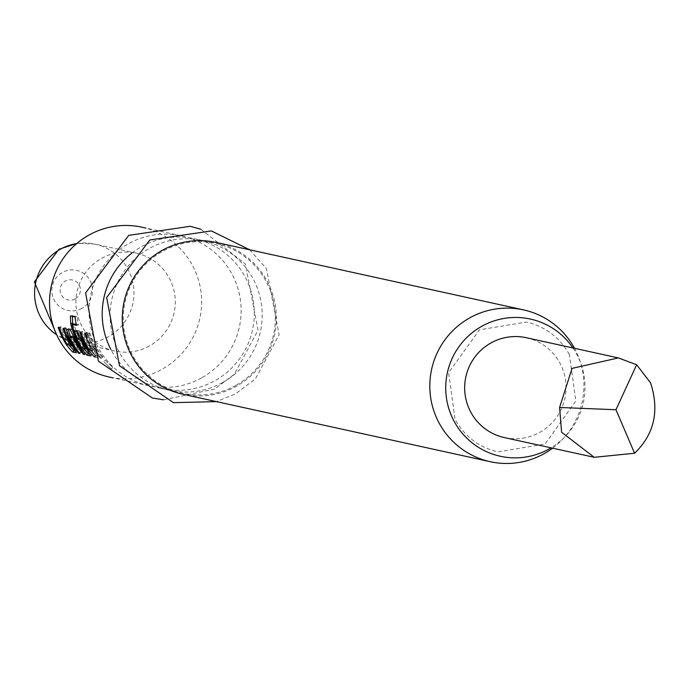 <?xml version="1.0" encoding="UTF-8"?>
<svg xmlns="http://www.w3.org/2000/svg" width="688" height="688" viewBox="0 0 688 688"><rect width="100%" height="100%" fill="white"/><g stroke="black" fill="none" stroke-linecap="round" stroke-linejoin="round"><path stroke-width="0.52" stroke-dasharray="3.44 2.58" d="M105.264 360.28L112.72 367.375L105.264 360.28L103.716 361.673L105.212 360.288M112.72 367.375L111.43 368.957L103.768 361.664L111.43 368.957L112.763 367.366M94.256 354.286L95.623 355.404L99.502 356.246L95.976 350.192A74.639 73.986 -77.6 0 1 87.643 332.691L86.533 332.45A74.639 73.986 -77.6 0 0 94.273 349.014L92.287 350.467M92.553 350.115A76.686 76.015 -77.6 0 1 90.653 346.898M95.864 357.089L97.92 357.545L94.273 351.319A76.686 76.015 -77.6 0 1 87.264 337.662M97.92 357.545L99.528 356.238L97.92 357.545M100.207 358.044L101.317 358.293A76.686 76.015 -77.6 0 1 88.073 333.852L86.963 333.611A76.686 76.015 -77.6 0 0 100.207 358.044L101.781 356.754A74.639 73.986 -77.6 0 1 88.89 332.966L86.963 333.611M201.541 377.927A76.686 76.015 -77.6 0 1 148.651 385.693A76.686 76.015 -77.6 0 1 89.793 321.838A76.686 76.015 -77.6 0 1 128.639 243.647A76.686 76.015 -77.6 0 1 181.529 235.881A76.686 76.015 -77.6 0 1 240.379 299.736A76.686 76.015 -77.6 0 1 201.541 377.927M142.02 227.212A76.686 76.015 -77.6 0 1 200.879 291.067A76.686 76.015 -77.6 0 1 162.033 369.258A76.686 76.015 -77.6 0 1 109.143 377.015M131.941 253.046A76.686 76.015 -77.6 0 1 141.805 246.536A76.686 76.015 -77.6 0 1 194.695 238.77A76.686 76.015 -77.6 0 1 253.545 302.625A76.686 76.015 -77.6 0 1 214.708 380.817A76.686 76.015 -77.6 0 1 161.818 388.582A76.686 76.015 -77.6 0 1 110.811 349.341M222.611 382.545A76.686 76.015 -77.6 0 1 169.721 390.311A76.686 76.015 -77.6 0 1 110.863 326.465A76.686 76.015 -77.6 0 1 149.7 248.273A76.686 76.015 -77.6 0 1 202.599 240.508A76.686 76.015 -77.6 0 1 261.449 304.363A76.686 76.015 -77.6 0 1 222.611 382.545M235.778 385.435A76.686 76.015 -77.6 0 1 132.586 355.292A76.686 76.015 -77.6 0 1 162.875 251.163A76.686 76.015 -77.6 0 1 266.067 281.306A76.686 76.015 -77.6 0 1 235.778 385.435M215.98 242.4A77.71 77.03 -77.6 0 1 266.953 280.816A77.71 77.03 -77.6 0 1 260.933 364.735A77.71 77.03 -77.6 0 1 182.664 394.198M552.576 448.172A77.71 77.03 102.4 0 0 574.506 348.309A77.71 77.03 102.4 0 0 574.497 348.3M572.941 347.956A70.228 69.617 -77.6 0 1 576.484 353.787A70.228 69.617 -77.6 0 1 551.028 447.828M526.32 337.722A51.127 50.68 -77.6 0 1 559.86 362.997A51.127 50.68 -77.6 0 1 555.895 418.209A51.127 50.68 -77.6 0 1 504.407 437.594M149.399 345.978A50.104 49.665 -77.6 0 1 114.844 351.052A50.104 49.665 -77.6 0 1 76.394 309.342A50.104 49.665 -77.6 0 1 101.764 258.249A50.104 49.665 -77.6 0 1 136.327 253.184A50.104 49.665 -77.6 0 1 174.778 294.894A50.104 49.665 -77.6 0 1 149.399 345.978M75.138 298.927A10.225 10.139 -77.6 0 1 61.378 294.911A10.225 10.139 -77.6 0 1 65.42 281.031A10.225 10.139 -77.6 0 1 79.172 285.047A10.225 10.139 -77.6 0 1 75.138 298.927M101.781 356.754L102.89 356.995L101.317 358.293M102.89 356.995A74.639 73.986 -77.6 0 1 89.999 333.207L88.073 333.852M89.999 333.207L88.89 332.966M86.533 332.45L84.607 333.095M94.273 349.014L94.497 349.47L92.785 350.579M94.497 349.47L90.919 348.687L89.208 349.796M90.919 348.687L90.549 348.197L88.829 349.298M90.549 348.197A74.639 73.986 -77.6 0 1 82.809 331.633L80.883 332.278M82.809 331.633L79.774 332.029M81.7 331.392A74.639 73.986 -77.6 0 0 90.042 348.893L88.339 350.011M90.042 348.893L90.911 350.166M95.623 355.404L95.116 355.816M95.976 350.192L94.273 351.319M87.643 332.691L85.708 333.336M76.282 324.418L78.475 324.899A74.639 73.986 -77.6 0 1 77.039 316.678L75.026 316.927M77.039 316.678L72.395 315.654L70.382 315.904M72.395 315.654L72.068 316.274M72.928 324.22A74.639 73.986 -77.6 0 0 82.852 347.311L81.906 347.939M82.852 347.311L83.721 348.584M89.93 354.148L92.304 354.673L90.73 355.971M90.756 355.954L92.338 354.655L88.786 348.618L87.084 349.736M88.786 348.618A74.639 73.986 -77.6 0 1 83.231 338.376L81.382 339.218M83.231 338.376L79.421 330.885L77.486 331.53M79.421 330.885L76.248 330.188L74.321 330.833M76.626 331.341A74.639 73.986 -77.6 0 1 76.248 330.188M80.986 338.341L82.405 338.651L81.347 339.141M82.405 338.651L82.706 339.175L80.874 340.044M82.706 339.175A74.639 73.986 -77.6 0 0 87.204 347.466L85.484 348.558M87.204 347.466L87.428 347.913L85.716 349.022M87.428 347.913L83.85 347.13L82.139 348.24M83.85 347.13L83.48 346.649L81.76 347.741M83.48 346.649A74.639 73.986 -77.6 0 1 74.149 324.461L72.18 324.951M74.149 324.461L74.098 323.936M78.475 324.899L76.506 325.372M84.022 353.924L85.045 353.082L86.155 353.322A74.639 73.986 -77.6 0 1 76.041 336.802L72.223 329.311L70.296 329.956M72.223 329.311L68.353 328.46L66.426 329.105M68.353 328.46L68.189 329.492M70.64 336.664A74.639 73.986 -77.6 0 0 80.212 352.015L79.189 352.858M80.212 352.015L81.322 352.265L79.748 353.555M81.322 352.265A74.639 73.986 -77.6 0 1 71.672 336.75L69.832 337.619M71.672 336.75L71.518 336.26M73.797 336.759L75.095 337.043L74.132 337.49M75.095 337.043L75.396 337.567L74.381 338.049M85.045 353.082A74.639 73.986 -77.6 0 1 75.396 337.567M86.155 353.322L84.572 354.612M76.041 336.802L74.192 337.636M70.984 345.376L72.704 344.284A74.639 73.986 -77.6 0 1 64.964 327.712L63.038 328.357M72.704 344.284L72.928 344.731L71.217 345.84M72.928 344.731L69.35 343.948L67.639 345.058M69.35 343.948L68.981 343.467L67.261 344.559M68.981 343.467A74.639 73.986 -77.6 0 1 61.241 326.895L59.314 327.54M61.241 326.895L58.205 327.299M60.131 326.654A74.639 73.986 -77.6 0 0 68.473 344.155L66.77 345.281M68.473 344.155L69.333 345.428M75.551 350.992L77.925 351.516L76.351 352.815L77.959 351.499L74.407 345.462L72.704 346.58M74.407 345.462A74.639 73.986 -77.6 0 1 66.065 327.961L64.139 328.597M66.065 327.961L64.964 327.712M76.703 243.578A50.104 49.665 -77.6 0 1 94.996 244.111A50.104 49.665 -77.6 0 1 133.446 285.83A50.104 49.665 -77.6 0 1 108.068 336.914A50.104 49.665 -77.6 0 1 73.513 341.979A50.104 49.665 -77.6 0 1 56.683 334.807M81.924 308.353A20.511 20.339 -77.6 0 1 54.318 300.286A20.511 20.339 -77.6 0 1 62.419 272.431A20.511 20.339 -77.6 0 1 90.025 280.498A20.511 20.339 -77.6 0 1 81.924 308.353M148.651 385.693L113.064 377.875M200.913 229.302L245.367 263.994L258.052 330.214L234.384 374.177L214.622 389.107L163.495 399.788M169.721 390.311L161.818 388.582M249.727 249.804L266.437 268.621L279.122 334.832L255.446 378.796L235.692 393.734L216.419 401.611M569.346 354.483C559.525 337.283 545.223 326.473 526.449 322.053L479.459 329.819L448.619 372.681L455.06 419.456C464.882 436.656 479.183 447.467 497.957 451.887L545.085 444.035L575.856 400.932L569.346 354.483M114.844 351.052L73.513 341.979L56.82 335.116M136.327 253.184L94.996 244.111L76.961 243.363M181.529 235.881L145.942 228.072M202.599 240.508L194.695 238.77"/><path stroke-width="1.03" d="M70.984 345.376L67.261 344.559A76.686 76.015 -77.6 0 1 59.314 327.54L58.205 327.299A76.686 76.015 -77.6 0 0 66.77 345.281L72.481 351.964L76.351 352.815L72.704 346.58A76.686 76.015 -77.6 0 1 64.139 328.597L63.038 328.357A76.686 76.015 -77.6 0 0 70.984 345.376L71.672 344.937M66.426 329.105L68.258 336.337A76.686 76.015 -77.6 0 0 78.638 353.314L79.748 353.555A76.686 76.015 -77.6 0 1 69.832 337.619L69.669 337.12L73.246 337.903L73.556 338.436A76.686 76.015 -77.6 0 0 83.472 354.372L84.572 354.612A76.686 76.015 -77.6 0 1 74.192 337.636L70.296 329.956L66.426 329.105M70.382 315.904L70.692 323.566A76.686 76.015 -77.6 0 0 81.15 348.438L86.86 355.12L90.73 355.971L87.084 349.736A76.686 76.015 -77.6 0 1 81.382 339.218L77.486 331.53L74.321 330.833A76.686 76.015 -77.6 0 0 77.417 338.814L80.874 340.044A76.686 76.015 -77.6 0 0 85.484 348.558L81.76 347.741A76.686 76.015 -77.6 0 1 72.18 324.951L72.128 324.409L76.506 325.372A76.686 76.015 -77.6 0 1 75.026 316.927L70.382 315.904M90.653 346.898A76.686 76.015 -77.6 0 1 84.607 333.095L85.708 333.336A76.686 76.015 -77.6 0 0 87.264 337.662M89.027 349.556L88.339 350.011L94.05 356.694L95.864 357.089M88.339 350.011A76.686 76.015 -77.6 0 1 79.774 332.029L80.883 332.278A76.686 76.015 -77.6 0 0 88.829 349.298L92.287 350.467M113.064 377.875L109.143 377.015A76.686 76.015 -77.6 0 1 50.293 313.169A76.686 76.015 -77.6 0 1 89.13 234.978A76.686 76.015 -77.6 0 1 142.02 227.212L145.942 228.072M110.811 349.341A76.686 76.015 -77.6 0 1 131.941 253.046M490.217 461.7L182.664 394.198A77.71 77.03 -77.6 0 1 131.692 355.782A77.71 77.03 -77.6 0 1 137.72 271.872A77.71 77.03 -77.6 0 1 215.98 242.4L523.534 309.892A77.71 77.03 102.4 0 0 445.265 339.365A77.71 77.03 102.4 0 0 439.245 423.283A77.71 77.03 102.4 0 0 490.217 461.7A77.71 77.03 102.4 0 0 552.576 448.172M574.497 348.3A77.71 77.03 102.4 0 0 523.534 309.892M551.028 447.828A70.228 69.617 -77.6 0 1 454.243 421.538A70.228 69.617 -77.6 0 1 479.037 327.901A70.228 69.617 -77.6 0 1 572.941 347.956M594.217 457.305L504.407 437.594A51.127 50.68 -77.6 0 1 470.867 412.318A51.127 50.68 -77.6 0 1 474.832 357.115A51.127 50.68 -77.6 0 1 526.32 337.722L618.34 357.923L636.649 364.752L650.59 382.915C659.603 410.856 654.262 434.3 634.568 453.246L594.217 457.305L561.597 432.236L559.585 407.468L572.081 368.372L618.34 357.923M559.585 407.468L615.966 409.738L636.649 364.752M615.966 409.738L634.568 453.246M90.911 350.166L94.256 354.286M95.623 355.404L94.05 356.694M72.395 315.654L72.67 323.111L70.692 323.566M81.906 347.939L81.15 348.438M72.928 324.22A74.639 73.986 -77.6 0 1 72.67 323.111M83.721 348.584L88.434 353.821L86.86 355.12M88.434 353.821L89.93 354.148M76.626 331.341A74.639 73.986 -77.6 0 0 79.258 337.963L77.417 338.814M81.347 339.141L80.556 339.502M79.258 337.963L80.986 338.341M81.597 339.7L80.874 340.044M86.095 348.171L85.484 348.558M86.37 348.61L85.716 349.022M76.282 324.418L74.098 323.936L72.128 324.409M68.189 329.492L70.107 335.495L68.258 336.337M79.189 352.858L78.638 353.314M70.64 336.664A74.639 73.986 -77.6 0 1 70.107 335.495M73.797 336.759L71.518 336.26L69.669 337.12M74.132 337.49L73.246 337.903M74.381 338.049L73.556 338.436M84.022 353.924L83.472 354.372M71.939 345.376L71.217 345.84M67.458 344.826L66.77 345.281M69.333 345.428L74.055 350.665L72.481 351.964M74.055 350.665L75.551 350.992M56.683 334.807A50.104 49.665 -77.6 0 1 60.441 249.185A50.104 49.665 -77.6 0 1 76.703 243.578M163.495 399.788L152.409 398.025L98.401 361.105L85.587 292.916L128.725 235.356L190.327 226.3L200.913 229.302M216.419 401.611L173.479 402.652L119.471 365.732L106.657 297.534L149.795 239.974L211.397 230.927L249.727 249.804M76.961 243.363L58.901 249.323L34.4 281.874L56.82 335.116"/></g></svg>
